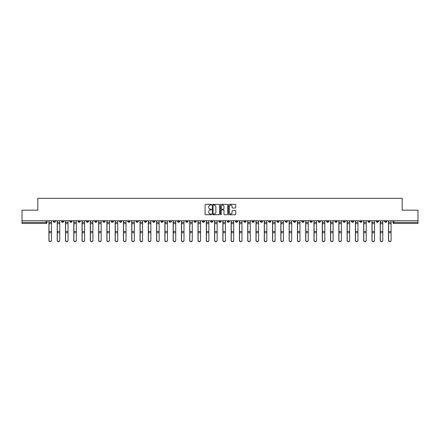 <?xml version="1.0" encoding="UTF-8"?>
<svg xmlns="http://www.w3.org/2000/svg" width="440" height="440" viewBox="0 0 440 440"><rect width="100%" height="100%" fill="white"/><g stroke="black" fill="none" stroke-linecap="round" stroke-linejoin="round"><path stroke-width="0.66" d="M211.503 204.694A0.363 0.363 0 0 0 211.139 204.331L205.601 204.331A0.522 0.522 0 0 0 205.079 204.847L205.079 214.231A0.522 0.522 0 0 0 205.601 214.753L211.139 214.753A0.363 0.363 0 0 0 211.503 214.39A0.363 0.363 0 0 0 211.139 214.022L210.424 214.022A1.667 1.667 0 0 1 208.758 212.355L208.758 211.574A1.667 1.667 0 0 1 210.424 209.907L211.139 209.907A0.363 0.363 0 0 0 211.503 209.539A0.363 0.363 0 0 0 211.139 209.176L210.424 209.176A1.667 1.667 0 0 1 208.758 207.51L208.758 206.729A1.667 1.667 0 0 1 210.424 205.056L211.139 205.056A0.363 0.363 0 0 0 211.503 204.694M326.618 220.743L326.618 221.326L328.746 221.326A1.062 1.062 0 0 1 327.679 222.393A1.062 1.062 0 0 1 326.618 221.326L326.618 220.743M276.92 220.743L276.92 221.326L279.043 221.326A1.062 1.062 0 0 1 277.981 222.393A1.062 1.062 0 0 1 276.92 221.326L276.92 220.743M268.637 220.743L268.637 221.326L270.76 221.326A1.062 1.062 0 0 1 269.698 222.393A1.062 1.062 0 0 1 268.637 221.326L268.637 220.743M218.939 220.743L218.939 221.326L221.062 221.326A1.062 1.062 0 0 1 220 222.393A1.062 1.062 0 0 1 218.939 221.326L218.939 220.743M210.656 220.743L210.656 221.326L212.779 221.326A1.062 1.062 0 0 1 211.717 222.393A1.062 1.062 0 0 1 210.656 221.326L210.656 220.743M202.373 220.743L202.373 221.326L204.496 221.326A1.062 1.062 0 0 1 203.434 222.393A1.062 1.062 0 0 1 202.373 221.326L202.373 220.743M185.806 220.743L185.806 221.326L187.93 221.326A1.062 1.062 0 0 1 186.868 222.393A1.062 1.062 0 0 1 185.806 221.326L185.806 220.743M169.24 221.326L169.24 220.743L169.24 221.326A1.062 1.062 0 0 0 170.302 222.393A1.062 1.062 0 0 1 169.24 221.326L171.364 221.326A1.062 1.062 0 0 1 170.302 222.393A1.062 1.062 0 0 0 171.364 221.326L171.364 220.743L171.364 221.326M160.958 221.326L160.958 220.743L160.958 221.326A1.062 1.062 0 0 0 162.019 222.393A1.062 1.062 0 0 1 160.958 221.326L163.081 221.326A1.062 1.062 0 0 1 162.019 222.393M152.674 221.326L152.674 220.743L152.674 221.326A1.062 1.062 0 0 0 153.736 222.393A1.062 1.062 0 0 1 152.674 221.326L154.798 221.326A1.062 1.062 0 0 1 153.736 222.393A1.062 1.062 0 0 0 154.798 221.326L154.798 220.743L154.798 221.326M144.392 220.743L144.392 221.326L146.514 221.326A1.062 1.062 0 0 1 145.453 222.393A1.062 1.062 0 0 1 144.392 221.326L144.392 220.743M136.109 220.743L136.109 221.326L138.232 221.326A1.062 1.062 0 0 1 137.17 222.393A1.062 1.062 0 0 1 136.109 221.326L136.109 220.743M127.826 220.743L127.826 221.326L129.949 221.326A1.062 1.062 0 0 1 128.887 222.393A1.062 1.062 0 0 1 127.826 221.326L127.826 220.743M119.543 221.326L119.543 220.743L119.543 221.326A1.062 1.062 0 0 0 120.604 222.393A1.062 1.062 0 0 1 119.543 221.326L121.666 221.326A1.062 1.062 0 0 1 120.604 222.393M102.971 221.326L102.971 220.743L102.971 221.326A1.062 1.062 0 0 0 104.038 222.393A1.062 1.062 0 0 1 102.971 221.326L105.1 221.326A1.062 1.062 0 0 1 104.038 222.393A1.062 1.062 0 0 0 105.1 221.326L105.1 220.743L105.1 221.326M94.688 221.326L94.688 220.743L94.688 221.326A1.062 1.062 0 0 0 95.75 222.393A1.062 1.062 0 0 1 94.688 221.326L96.817 221.326A1.062 1.062 0 0 1 95.75 222.393A1.062 1.062 0 0 0 96.817 221.326L96.817 220.743L96.817 221.326M86.405 221.326L86.405 220.743L86.405 221.326A1.062 1.062 0 0 0 87.467 222.393A1.062 1.062 0 0 1 86.405 221.326L88.534 221.326A1.062 1.062 0 0 1 87.467 222.393A1.062 1.062 0 0 0 88.534 221.326L88.534 220.743L88.534 221.326M78.122 221.326L78.122 220.743L78.122 221.326A1.062 1.062 0 0 0 79.184 222.393A1.062 1.062 0 0 1 78.122 221.326L80.251 221.326A1.062 1.062 0 0 1 79.184 222.393M69.839 221.326L69.839 220.743L69.839 221.326A1.062 1.062 0 0 0 70.901 222.393A1.062 1.062 0 0 1 69.839 221.326L71.962 221.326A1.062 1.062 0 0 1 70.901 222.393A1.062 1.062 0 0 0 71.962 221.326L71.962 220.743L71.962 221.326M61.556 221.326L61.556 220.743L61.556 221.326A1.062 1.062 0 0 0 62.617 222.393A1.062 1.062 0 0 1 61.556 221.326L63.679 221.326A1.062 1.062 0 0 1 62.617 222.393A1.062 1.062 0 0 0 63.679 221.326L63.679 220.743L63.679 221.326M235.23 208.005A0.522 0.522 0 0 0 235.752 207.482L235.752 204.847A0.522 0.522 0 0 0 235.23 204.331L229.081 204.331A0.522 0.522 0 0 0 228.558 204.847L228.558 214.231A0.522 0.522 0 0 0 229.081 214.753L235.23 214.753A0.522 0.522 0 0 0 235.752 214.231L235.752 211.052A0.522 0.522 0 0 0 235.23 210.529L232.601 210.529A0.522 0.522 0 0 0 232.078 211.052L232.078 212.63A1.391 1.391 0 0 1 230.687 214.022A1.391 1.391 0 0 1 229.29 212.63L229.29 206.454A1.391 1.391 0 0 1 230.687 205.056A1.391 1.391 0 0 1 232.078 206.454L232.078 207.482A0.522 0.522 0 0 0 232.601 208.005L235.23 208.005M22 220.743L22 210.177L37.824 210.177L37.824 198.336L402.177 198.336L402.177 210.177L418 210.177L418 220.743L22 220.743L22 222.393L47.113 222.393L47.113 220.743L47.113 222.393A1.062 1.062 0 0 1 46.052 223.454L22 223.454L22 222.393M219.544 204.847A0.522 0.522 0 0 0 219.021 204.331L212.872 204.331A0.522 0.522 0 0 0 212.35 204.847L212.35 214.231A0.522 0.522 0 0 0 212.872 214.753L219.021 214.753A0.522 0.522 0 0 0 219.544 214.231L219.544 204.847M220.979 204.331L227.128 204.331A0.522 0.522 0 0 1 227.651 204.847L227.651 214.231A0.522 0.522 0 0 1 227.128 214.753L224.494 214.753A0.522 0.522 0 0 1 223.977 214.231L223.977 210.424A0.522 0.522 0 0 0 223.454 209.907L221.705 209.907A0.522 0.522 0 0 0 221.188 210.424L221.188 214.39A0.363 0.363 0 0 1 220.82 214.753A0.363 0.363 0 0 1 220.457 214.39L220.457 204.847A0.522 0.522 0 0 1 220.979 204.331M392.887 220.743L392.887 222.393L418 222.393L418 223.454L393.949 223.454A1.062 1.062 0 0 1 392.887 222.393A1.062 1.062 0 0 0 393.949 223.454L393.949 220.743M418 220.743L418 222.393M386.727 220.743L386.727 221.326A1.062 1.062 0 0 1 385.666 222.393A1.062 1.062 0 0 1 384.604 221.326L386.727 221.326M384.604 220.743L384.604 221.326M378.444 220.743L378.444 221.326A1.062 1.062 0 0 1 377.382 222.393A1.062 1.062 0 0 1 376.321 221.326L378.444 221.326M376.321 220.743L376.321 221.326M370.161 221.326L370.161 220.743L370.161 221.326A1.062 1.062 0 0 1 369.1 222.393A1.062 1.062 0 0 1 368.038 221.326L370.161 221.326A1.062 1.062 0 0 1 369.1 222.393M368.038 220.743L368.038 221.326M361.878 220.743L361.878 221.326A1.062 1.062 0 0 1 360.817 222.393A1.062 1.062 0 0 1 359.75 221.326A1.062 1.062 0 0 0 360.817 222.393M359.75 220.743L359.75 221.326L361.878 221.326M353.595 220.743L353.595 221.326A1.062 1.062 0 0 1 352.534 222.393A1.062 1.062 0 0 1 351.466 221.326L353.595 221.326A1.062 1.062 0 0 1 352.534 222.393M351.466 220.743L351.466 221.326M345.312 220.743L345.312 221.326A1.062 1.062 0 0 1 344.25 222.393A1.062 1.062 0 0 1 343.184 221.326A1.062 1.062 0 0 0 344.25 222.393M343.184 220.743L343.184 221.326L345.312 221.326M337.029 220.743L337.029 221.326A1.062 1.062 0 0 1 335.962 222.393A1.062 1.062 0 0 1 334.901 221.326L337.029 221.326M334.901 220.743L334.901 221.326M328.746 220.743L328.746 221.326A1.062 1.062 0 0 1 327.679 222.393M320.458 220.743L320.458 221.326A1.062 1.062 0 0 1 319.396 222.393A1.062 1.062 0 0 1 318.334 221.326L320.458 221.326M318.334 220.743L318.334 221.326M312.175 220.743L312.175 221.326A1.062 1.062 0 0 1 311.113 222.393A1.062 1.062 0 0 1 310.052 221.326L312.175 221.326M310.052 220.743L310.052 221.326M303.892 220.743L303.892 221.326A1.062 1.062 0 0 1 302.83 222.393A1.062 1.062 0 0 1 301.769 221.326A1.062 1.062 0 0 0 302.83 222.393M301.769 220.743L301.769 221.326L303.892 221.326M295.609 220.743L295.609 221.326A1.062 1.062 0 0 1 294.547 222.393A1.062 1.062 0 0 1 293.486 221.326L295.609 221.326M293.486 220.743L293.486 221.326M287.326 220.743L287.326 221.326A1.062 1.062 0 0 1 286.264 222.393A1.062 1.062 0 0 1 285.202 221.326L287.326 221.326M285.202 220.743L285.202 221.326M279.043 220.743L279.043 221.326M270.76 220.743L270.76 221.326L270.76 220.743M262.477 220.743L262.477 221.326A1.062 1.062 0 0 1 261.415 222.393A1.062 1.062 0 0 1 260.353 221.326L262.477 221.326M260.353 220.743L260.353 221.326M254.194 220.743L254.194 221.326A1.062 1.062 0 0 1 253.132 222.393A1.062 1.062 0 0 1 252.071 221.326L254.194 221.326M252.071 220.743L252.071 221.326M245.911 220.743L245.911 221.326A1.062 1.062 0 0 1 244.849 222.393A1.062 1.062 0 0 1 243.788 221.326L245.911 221.326M243.788 220.743L243.788 221.326M237.628 220.743L237.628 221.326A1.062 1.062 0 0 1 236.566 222.393A1.062 1.062 0 0 1 235.505 221.326L237.628 221.326M235.505 220.743L235.505 221.326M229.345 220.743L229.345 221.326A1.062 1.062 0 0 1 228.283 222.393A1.062 1.062 0 0 1 227.222 221.326L229.345 221.326M227.222 220.743L227.222 221.326M221.062 220.743L221.062 221.326A1.062 1.062 0 0 1 220 222.393M212.779 220.743L212.779 221.326M204.496 221.326L204.496 220.743L204.496 221.326A1.062 1.062 0 0 1 203.434 222.393M196.213 220.743L196.213 221.326A1.062 1.062 0 0 1 195.151 222.393A1.062 1.062 0 0 1 194.09 221.326A1.062 1.062 0 0 0 195.151 222.393A1.062 1.062 0 0 0 196.213 221.326L194.09 221.326L194.09 220.743M187.93 221.326L187.93 220.743L187.93 221.326A1.062 1.062 0 0 1 186.868 222.393M179.647 220.743L179.647 221.326A1.062 1.062 0 0 1 178.585 222.393A1.062 1.062 0 0 1 177.524 221.326A1.062 1.062 0 0 0 178.585 222.393M177.524 220.743L177.524 221.326L179.647 221.326M163.081 220.743L163.081 221.326L163.081 220.743M146.514 221.326L146.514 220.743L146.514 221.326A1.062 1.062 0 0 1 145.453 222.393M138.232 221.326L138.232 220.743L138.232 221.326A1.062 1.062 0 0 1 137.17 222.393M129.949 221.326L129.949 220.743L129.949 221.326A1.062 1.062 0 0 1 128.887 222.393M121.666 220.743L121.666 221.326L121.666 220.743M113.383 221.326L113.383 220.743L113.383 221.326A1.062 1.062 0 0 1 112.321 222.393A1.062 1.062 0 0 1 111.254 221.326L113.383 221.326A1.062 1.062 0 0 1 112.321 222.393M111.254 220.743L111.254 221.326M80.251 220.743L80.251 221.326L80.251 220.743M55.396 220.743L55.396 221.326A1.062 1.062 0 0 1 54.335 222.393A1.062 1.062 0 0 1 53.273 221.326A1.062 1.062 0 0 0 54.335 222.393A1.062 1.062 0 0 0 55.396 221.326L55.396 220.743M53.273 220.743L53.273 221.326L55.396 221.326M46.052 220.743L46.052 223.454A1.062 1.062 0 0 0 47.113 222.393M213.444 205.056A0.363 0.363 0 0 0 213.081 205.425L213.081 213.659A0.363 0.363 0 0 0 213.444 214.022L214.203 214.022A1.667 1.667 0 0 0 215.87 212.355L215.87 206.729A1.667 1.667 0 0 0 214.203 205.056L213.444 205.056M223.977 206.481A1.391 1.391 0 0 0 222.58 205.084A1.391 1.391 0 0 0 221.188 206.481L221.188 208.654A0.522 0.522 0 0 0 221.705 209.176L223.454 209.176A0.522 0.522 0 0 0 223.977 208.654L223.977 206.481M48.923 220.743L48.923 240.488A1.221 1.177 180 0 0 50.193 241.665M51.469 240.301L51.469 240.488A1.221 1.177 180 0 1 50.248 241.665A1.221 1.177 180 0 1 49.027 240.488L49.027 240.301A1.221 1.177 0 0 0 50.248 241.478A1.221 1.177 0 0 0 51.469 240.301L51.469 232.738L49.027 232.738L49.027 240.301M49.027 220.743L49.027 232.738M51.469 220.743L51.469 232.738M57.206 220.743L57.206 240.488A1.221 1.177 180 0 0 58.476 241.665M65.489 220.743L65.489 240.488A1.221 1.177 180 0 0 66.759 241.665M59.752 240.301L59.752 240.488A1.221 1.177 180 0 1 58.531 241.665A1.221 1.177 180 0 1 57.31 240.488L57.31 240.301A1.221 1.177 0 0 0 58.531 241.478A1.221 1.177 0 0 0 59.752 240.301L59.752 232.738L57.31 232.738L57.31 240.301M57.31 220.743L57.31 232.738M59.752 220.743L59.752 232.738M68.035 240.301L68.035 240.488A1.221 1.177 180 0 1 66.814 241.665A1.221 1.177 180 0 1 65.593 240.488L65.593 240.301A1.221 1.177 0 0 0 66.814 241.478A1.221 1.177 0 0 0 68.035 240.301L68.035 232.738L65.593 232.738L65.593 240.301M65.593 220.743L65.593 232.738M68.035 220.743L68.035 232.738M73.772 220.743L73.772 240.488A1.221 1.177 180 0 0 75.042 241.665M82.055 220.743L82.055 240.488A1.221 1.177 180 0 0 83.325 241.665M90.338 220.743L90.338 240.488A1.221 1.177 180 0 0 91.608 241.665M76.318 240.301L76.318 240.488A1.221 1.177 180 0 1 75.097 241.665A1.221 1.177 180 0 1 73.876 240.488L73.876 240.301A1.221 1.177 0 0 0 75.097 241.478A1.221 1.177 0 0 0 76.318 240.301L76.318 232.738L73.876 232.738L73.876 240.301M73.876 220.743L73.876 232.738M76.318 220.743L76.318 232.738M84.601 240.301L84.601 240.488A1.221 1.177 180 0 1 83.38 241.665A1.221 1.177 180 0 1 82.159 240.488L82.159 240.301A1.221 1.177 0 0 0 83.38 241.478A1.221 1.177 0 0 0 84.601 240.301L84.601 232.738L82.159 232.738L82.159 240.301M82.159 220.743L82.159 232.738M84.601 220.743L84.601 232.738M92.884 240.301L92.884 240.488A1.221 1.177 180 0 1 91.663 241.665A1.221 1.177 180 0 1 90.442 240.488L90.442 240.301A1.221 1.177 0 0 0 91.663 241.478A1.221 1.177 0 0 0 92.884 240.301L92.884 232.738L90.442 232.738L90.442 240.301M90.442 220.743L90.442 232.738M92.884 220.743L92.884 232.738M98.621 220.743L98.621 240.488A1.221 1.177 180 0 0 99.897 241.665M101.167 240.301L101.167 240.488A1.221 1.177 180 0 1 99.946 241.665A1.221 1.177 180 0 1 98.725 240.488L98.725 240.301A1.221 1.177 0 0 0 99.946 241.478A1.221 1.177 0 0 0 101.167 240.301L101.167 232.738L98.725 232.738L98.725 240.301M98.725 220.743L98.725 232.738M101.167 220.743L101.167 232.738M106.904 220.743L106.904 240.488A1.221 1.177 180 0 0 108.18 241.665M109.45 240.301L109.45 240.488A1.221 1.177 180 0 1 108.229 241.665A1.221 1.177 180 0 1 107.008 240.488L107.008 240.301A1.221 1.177 0 0 0 108.229 241.478A1.221 1.177 0 0 0 109.45 240.301L109.45 232.738L107.008 232.738L107.008 240.301M107.008 220.743L107.008 232.738M109.45 220.743L109.45 232.738M115.187 220.743L115.187 240.488A1.221 1.177 180 0 0 116.463 241.665M117.733 240.301L117.733 240.488A1.221 1.177 180 0 1 116.512 241.665A1.221 1.177 180 0 1 115.291 240.488L115.291 240.301A1.221 1.177 0 0 0 116.512 241.478A1.221 1.177 0 0 0 117.733 240.301L117.733 232.738L115.291 232.738L115.291 240.301M115.291 220.743L115.291 232.738M117.733 220.743L117.733 232.738M123.47 220.743L123.47 240.488A1.221 1.177 180 0 0 124.746 241.665M126.016 240.301L126.016 240.488A1.221 1.177 180 0 1 124.795 241.665A1.221 1.177 180 0 1 123.574 240.488L123.574 240.301A1.221 1.177 0 0 0 124.795 241.478A1.221 1.177 0 0 0 126.016 240.301L126.016 232.738L123.574 232.738L123.574 240.301M123.574 220.743L123.574 232.738M126.016 220.743L126.016 232.738M131.753 220.743L131.753 240.488A1.221 1.177 180 0 0 133.029 241.665M140.036 220.743L140.036 240.488A1.221 1.177 180 0 0 141.312 241.665M148.319 220.743L148.319 240.488A1.221 1.177 180 0 0 149.595 241.665M156.602 220.743L156.602 240.488A1.221 1.177 180 0 0 157.878 241.665M164.885 220.743L164.885 240.488A1.221 1.177 180 0 0 166.161 241.665M173.168 220.743L173.168 240.488A1.221 1.177 180 0 0 174.444 241.665M134.299 240.301L134.299 240.488A1.221 1.177 180 0 1 133.078 241.665A1.221 1.177 180 0 1 131.857 240.488L131.857 240.301A1.221 1.177 0 0 0 133.078 241.478A1.221 1.177 0 0 0 134.299 240.301L134.299 232.738L131.857 232.738L131.857 240.301M131.857 220.743L131.857 232.738M134.299 220.743L134.299 232.738M142.582 240.301L142.582 240.488A1.221 1.177 180 0 1 141.361 241.665A1.221 1.177 180 0 1 140.14 240.488L140.14 240.301A1.221 1.177 0 0 0 141.361 241.478A1.221 1.177 0 0 0 142.582 240.301L142.582 232.738L140.14 232.738L140.14 240.301M140.14 220.743L140.14 232.738M142.582 220.743L142.582 232.738M150.865 240.301L150.865 240.488A1.221 1.177 180 0 1 149.644 241.665A1.221 1.177 180 0 1 148.423 240.488L148.423 240.301A1.221 1.177 0 0 0 149.644 241.478A1.221 1.177 0 0 0 150.865 240.301L150.865 232.738L148.423 232.738L148.423 240.301M148.423 220.743L148.423 232.738M150.865 220.743L150.865 232.738M159.148 240.301L159.148 240.488A1.221 1.177 180 0 1 157.927 241.665A1.221 1.177 180 0 1 156.706 240.488L156.706 240.301A1.221 1.177 0 0 0 157.927 241.478A1.221 1.177 0 0 0 159.148 240.301L159.148 232.738L156.706 232.738L156.706 240.301M156.706 220.743L156.706 232.738M159.148 220.743L159.148 232.738M167.431 240.301L167.431 240.488A1.221 1.177 180 0 1 166.21 241.665A1.221 1.177 180 0 1 164.989 240.488L164.989 240.301A1.221 1.177 0 0 0 166.21 241.478A1.221 1.177 0 0 0 167.431 240.301L167.431 232.738L164.989 232.738L164.989 240.301M164.989 220.743L164.989 232.738M167.431 220.743L167.431 232.738M175.72 240.301L175.72 240.488A1.221 1.177 180 0 1 174.493 241.665A1.221 1.177 180 0 1 173.272 240.488L173.272 240.301A1.221 1.177 0 0 0 174.493 241.478A1.221 1.177 0 0 0 175.72 240.301L175.72 232.738L173.272 232.738L173.272 240.301M173.272 220.743L173.272 232.738M175.72 220.743L175.72 232.738M181.451 220.743L181.451 240.488A1.221 1.177 180 0 0 182.727 241.665M184.003 240.301L184.003 240.488A1.221 1.177 180 0 1 182.781 241.665A1.221 1.177 180 0 1 181.555 240.488L181.555 240.301A1.221 1.177 0 0 0 182.781 241.478A1.221 1.177 0 0 0 184.003 240.301L184.003 232.738L181.555 232.738L181.555 240.301M181.555 220.743L181.555 232.738M184.003 220.743L184.003 232.738M189.734 220.743L189.734 240.488A1.221 1.177 180 0 0 191.01 241.665M192.286 240.301L192.286 240.488A1.221 1.177 180 0 1 191.065 241.665A1.221 1.177 180 0 1 189.838 240.488L189.838 240.301A1.221 1.177 0 0 0 191.065 241.478A1.221 1.177 0 0 0 192.286 240.301L192.286 232.738L189.838 232.738L189.838 240.301M189.838 220.743L189.838 232.738M192.286 220.743L192.286 232.738M198.017 220.743L198.017 240.488A1.221 1.177 180 0 0 199.293 241.665M200.569 240.301L200.569 240.488A1.221 1.177 180 0 1 199.347 241.665A1.221 1.177 180 0 1 198.127 240.488L198.127 240.301A1.221 1.177 0 0 0 199.347 241.478A1.221 1.177 0 0 0 200.569 240.301L200.569 232.738L198.127 232.738L198.127 240.301M198.127 220.743L198.127 232.738M200.569 220.743L200.569 232.738M206.299 220.743L206.299 240.488A1.221 1.177 180 0 0 207.576 241.665M208.852 240.301L208.852 240.488A1.221 1.177 180 0 1 207.631 241.665A1.221 1.177 180 0 1 206.41 240.488L206.41 240.301A1.221 1.177 0 0 0 207.631 241.478A1.221 1.177 0 0 0 208.852 240.301L208.852 232.738L206.41 232.738L206.41 240.301M206.41 220.743L206.41 232.738M208.852 220.743L208.852 232.738M214.583 220.743L214.583 240.488A1.221 1.177 180 0 0 215.859 241.665M217.135 240.301L217.135 240.488A1.221 1.177 180 0 1 215.914 241.665A1.221 1.177 180 0 1 214.693 240.488L214.693 240.301A1.221 1.177 0 0 0 215.914 241.478A1.221 1.177 0 0 0 217.135 240.301L217.135 232.738L214.693 232.738L214.693 240.301M214.693 220.743L214.693 232.738M217.135 220.743L217.135 232.738M222.865 220.743L222.865 240.488A1.221 1.177 180 0 0 224.142 241.665M225.418 240.301L225.418 240.488A1.221 1.177 180 0 1 224.197 241.665A1.221 1.177 180 0 1 222.976 240.488L222.976 240.301A1.221 1.177 0 0 0 224.197 241.478A1.221 1.177 0 0 0 225.418 240.301L225.418 232.738L222.976 232.738L222.976 240.301M222.976 220.743L222.976 232.738M225.418 220.743L225.418 232.738M231.149 220.743L231.149 240.488A1.221 1.177 180 0 0 232.424 241.665M233.701 240.301L233.701 240.488A1.221 1.177 180 0 1 232.48 241.665A1.221 1.177 180 0 1 231.259 240.488L231.259 240.301A1.221 1.177 0 0 0 232.48 241.478A1.221 1.177 0 0 0 233.701 240.301L233.701 232.738L231.259 232.738L231.259 240.301M231.259 220.743L231.259 232.738M233.701 220.743L233.701 232.738M239.431 220.743L239.431 240.488A1.221 1.177 180 0 0 240.708 241.665M241.984 240.301L241.984 240.488A1.221 1.177 180 0 1 240.763 241.665A1.221 1.177 180 0 1 239.542 240.488L239.542 240.301A1.221 1.177 0 0 0 240.763 241.478A1.221 1.177 0 0 0 241.984 240.301L241.984 232.738L239.542 232.738L239.542 240.301M239.542 220.743L239.542 232.738M241.984 220.743L241.984 232.738M247.715 220.743L247.715 240.488A1.221 1.177 180 0 0 248.99 241.665M250.267 240.301L250.267 240.488A1.221 1.177 180 0 1 249.046 241.665A1.221 1.177 180 0 1 247.825 240.488L247.825 240.301A1.221 1.177 0 0 0 249.046 241.478A1.221 1.177 0 0 0 250.267 240.301L250.267 232.738L247.825 232.738L247.825 240.301M247.825 220.743L247.825 232.738M250.267 220.743L250.267 232.738M255.998 220.743L255.998 240.488A1.221 1.177 180 0 0 257.274 241.665M258.55 240.301L258.55 240.488A1.221 1.177 180 0 1 257.329 241.665A1.221 1.177 180 0 1 256.108 240.488L256.108 240.301A1.221 1.177 0 0 0 257.329 241.478A1.221 1.177 0 0 0 258.55 240.301L258.55 232.738L256.108 232.738L256.108 240.301M256.108 220.743L256.108 232.738M258.55 220.743L258.55 232.738M264.281 220.743L264.281 240.488A1.221 1.177 180 0 0 265.557 241.665M266.832 240.301L266.832 240.488A1.221 1.177 180 0 1 265.612 241.665A1.221 1.177 180 0 1 264.391 240.488L264.391 240.301A1.221 1.177 0 0 0 265.612 241.478A1.221 1.177 0 0 0 266.832 240.301L266.832 232.738L264.391 232.738L264.391 240.301M264.391 220.743L264.391 232.738M266.832 220.743L266.832 232.738M272.569 220.743L272.569 240.488A1.221 1.177 180 0 0 273.839 241.665M275.115 240.301L275.115 240.488A1.221 1.177 180 0 1 273.895 241.665A1.221 1.177 180 0 1 272.673 240.488L272.673 240.301A1.221 1.177 0 0 0 273.895 241.478A1.221 1.177 0 0 0 275.115 240.301L275.115 232.738L272.673 232.738L272.673 240.301M272.673 220.743L272.673 232.738M275.115 220.743L275.115 232.738M280.852 220.743L280.852 240.488A1.221 1.177 180 0 0 282.123 241.665M283.399 240.301L283.399 240.488A1.221 1.177 180 0 1 282.178 241.665A1.221 1.177 180 0 1 280.957 240.488L280.957 240.301A1.221 1.177 0 0 0 282.178 241.478A1.221 1.177 0 0 0 283.399 240.301L283.399 232.738L280.957 232.738L280.957 240.301M280.957 220.743L280.957 232.738M283.399 220.743L283.399 232.738M289.135 220.743L289.135 240.488A1.221 1.177 180 0 0 290.406 241.665M291.682 240.301L291.682 240.488A1.221 1.177 180 0 1 290.461 241.665A1.221 1.177 180 0 1 289.24 240.488L289.24 240.301A1.221 1.177 0 0 0 290.461 241.478A1.221 1.177 0 0 0 291.682 240.301L291.682 232.738L289.24 232.738L289.24 240.301M289.24 220.743L289.24 232.738M291.682 220.743L291.682 232.738M297.418 220.743L297.418 240.488A1.221 1.177 180 0 0 298.689 241.665M299.965 240.301L299.965 240.488A1.221 1.177 180 0 1 298.743 241.665A1.221 1.177 180 0 1 297.523 240.488L297.523 240.301A1.221 1.177 0 0 0 298.743 241.478A1.221 1.177 0 0 0 299.965 240.301L299.965 232.738L297.523 232.738L297.523 240.301M297.523 220.743L297.523 232.738M299.965 220.743L299.965 232.738M305.701 220.743L305.701 240.488A1.221 1.177 180 0 0 306.972 241.665M308.248 240.301L308.248 240.488A1.221 1.177 180 0 1 307.027 241.665A1.221 1.177 180 0 1 305.805 240.488L305.805 240.301A1.221 1.177 0 0 0 307.027 241.478A1.221 1.177 0 0 0 308.248 240.301L308.248 232.738L305.805 232.738L305.805 240.301M305.805 220.743L305.805 232.738M308.248 220.743L308.248 232.738M313.984 220.743L313.984 240.488A1.221 1.177 180 0 0 315.255 241.665M316.531 240.301L316.531 240.488A1.221 1.177 180 0 1 315.31 241.665A1.221 1.177 180 0 1 314.089 240.488L314.089 240.301A1.221 1.177 0 0 0 315.31 241.478A1.221 1.177 0 0 0 316.531 240.301L316.531 232.738L314.089 232.738L314.089 240.301M314.089 220.743L314.089 232.738M316.531 220.743L316.531 232.738M322.267 220.743L322.267 240.488A1.221 1.177 180 0 0 323.538 241.665M324.814 240.301L324.814 240.488A1.221 1.177 180 0 1 323.593 241.665A1.221 1.177 180 0 1 322.372 240.488L322.372 240.301A1.221 1.177 0 0 0 323.593 241.478A1.221 1.177 0 0 0 324.814 240.301L324.814 232.738L322.372 232.738L322.372 240.301M322.372 220.743L322.372 232.738M324.814 220.743L324.814 232.738M330.55 220.743L330.55 240.488A1.221 1.177 180 0 0 331.82 241.665M333.097 240.301L333.097 240.488A1.221 1.177 180 0 1 331.875 241.665A1.221 1.177 180 0 1 330.655 240.488L330.655 240.301A1.221 1.177 0 0 0 331.875 241.478A1.221 1.177 0 0 0 333.097 240.301L333.097 232.738L330.655 232.738L330.655 240.301M330.655 220.743L330.655 232.738M333.097 220.743L333.097 232.738M338.833 220.743L338.833 240.488A1.221 1.177 180 0 0 340.104 241.665M341.38 240.301L341.38 240.488A1.221 1.177 180 0 1 340.159 241.665A1.221 1.177 180 0 1 338.938 240.488L338.938 240.301A1.221 1.177 0 0 0 340.159 241.478A1.221 1.177 0 0 0 341.38 240.301L341.38 232.738L338.938 232.738L338.938 240.301M338.938 220.743L338.938 232.738M341.38 220.743L341.38 232.738M347.116 220.743L347.116 240.488A1.221 1.177 180 0 0 348.392 241.665M349.663 240.301L349.663 240.488A1.221 1.177 180 0 1 348.442 241.665A1.221 1.177 180 0 1 347.221 240.488L347.221 240.301A1.221 1.177 0 0 0 348.442 241.478A1.221 1.177 0 0 0 349.663 240.301L349.663 232.738L347.221 232.738L347.221 240.301M347.221 220.743L347.221 232.738M349.663 220.743L349.663 232.738M355.399 220.743L355.399 240.488A1.221 1.177 180 0 0 356.675 241.665M357.945 240.301L357.945 240.488A1.221 1.177 180 0 1 356.725 241.665A1.221 1.177 180 0 1 355.504 240.488L355.504 240.301A1.221 1.177 0 0 0 356.725 241.478A1.221 1.177 0 0 0 357.945 240.301L357.945 232.738L355.504 232.738L355.504 240.301M355.504 220.743L355.504 232.738M357.945 220.743L357.945 232.738M363.682 220.743L363.682 240.488A1.221 1.177 180 0 0 364.958 241.665M366.229 240.301L366.229 240.488A1.221 1.177 180 0 1 365.007 241.665A1.221 1.177 180 0 1 363.786 240.488L363.786 240.301A1.221 1.177 0 0 0 365.007 241.478A1.221 1.177 0 0 0 366.229 240.301L366.229 232.738L363.786 232.738L363.786 240.301M363.786 220.743L363.786 232.738M366.229 220.743L366.229 232.738M371.965 220.743L371.965 240.488A1.221 1.177 180 0 0 373.241 241.665M374.512 240.301L374.512 240.488A1.221 1.177 180 0 1 373.291 241.665A1.221 1.177 180 0 1 372.07 240.488L372.07 240.301A1.221 1.177 0 0 0 373.291 241.478A1.221 1.177 0 0 0 374.512 240.301L374.512 232.738L372.07 232.738L372.07 240.301M372.07 220.743L372.07 232.738M374.512 220.743L374.512 232.738M380.248 220.743L380.248 240.488A1.221 1.177 180 0 0 381.524 241.665M382.795 240.301L382.795 240.488A1.221 1.177 180 0 1 381.574 241.665A1.221 1.177 180 0 1 380.353 240.488L380.353 240.301A1.221 1.177 0 0 0 381.574 241.478A1.221 1.177 0 0 0 382.795 240.301L382.795 232.738L380.353 232.738L380.353 240.301M380.353 220.743L380.353 232.738M382.795 220.743L382.795 232.738M388.531 220.743L388.531 240.488A1.221 1.177 180 0 0 389.807 241.665M391.077 240.301L391.077 240.488A1.221 1.177 180 0 1 389.857 241.665A1.221 1.177 180 0 1 388.636 240.488L388.636 240.301A1.221 1.177 0 0 0 389.857 241.478A1.221 1.177 0 0 0 391.077 240.301L391.077 232.738L388.636 232.738L388.636 240.301M388.636 220.743L388.636 232.738M391.077 220.743L391.077 232.738M48.923 222.393L51.469 222.393M51.469 231.462L49.027 231.462M51.469 223.674L49.027 223.674M57.206 222.393L59.752 222.393M65.489 222.393L68.035 222.393M59.752 231.462L57.31 231.462M59.752 223.674L57.31 223.674M68.035 231.462L65.593 231.462M68.035 223.674L65.593 223.674M73.772 222.393L76.318 222.393M82.055 222.393L84.601 222.393M90.338 222.393L92.884 222.393M76.318 231.462L73.876 231.462M76.318 223.674L73.876 223.674M84.601 231.462L82.159 231.462M84.601 223.674L82.159 223.674M92.884 231.462L90.442 231.462M92.884 223.674L90.442 223.674M98.621 222.393L101.167 222.393M101.167 231.462L98.725 231.462M101.167 223.674L98.725 223.674M106.904 222.393L109.45 222.393M109.45 231.462L107.008 231.462M109.45 223.674L107.008 223.674M115.187 222.393L117.733 222.393M117.733 231.462L115.291 231.462M117.733 223.674L115.291 223.674M123.47 222.393L126.016 222.393M126.016 231.462L123.574 231.462M126.016 223.674L123.574 223.674M131.753 222.393L134.299 222.393M140.036 222.393L142.582 222.393M148.319 222.393L150.865 222.393M156.602 222.393L159.148 222.393M164.885 222.393L167.431 222.393M173.168 222.393L175.72 222.393M134.299 231.462L131.857 231.462M134.299 223.674L131.857 223.674M142.582 231.462L140.14 231.462M142.582 223.674L140.14 223.674M150.865 231.462L148.423 231.462M150.865 223.674L148.423 223.674M159.148 231.462L156.706 231.462M159.148 223.674L156.706 223.674M167.431 231.462L164.989 231.462M167.431 223.674L164.989 223.674M175.72 231.462L173.272 231.462M175.72 223.674L173.272 223.674M181.451 222.393L184.003 222.393M184.003 231.462L181.555 231.462M184.003 223.674L181.555 223.674M189.734 222.393L192.286 222.393M192.286 231.462L189.838 231.462M192.286 223.674L189.838 223.674M198.017 222.393L200.569 222.393M200.569 231.462L198.127 231.462M200.569 223.674L198.127 223.674M206.299 222.393L208.852 222.393M208.852 231.462L206.41 231.462M208.852 223.674L206.41 223.674M214.583 222.393L217.135 222.393M217.135 231.462L214.693 231.462M217.135 223.674L214.693 223.674M222.865 222.393L225.418 222.393M225.418 231.462L222.976 231.462M225.418 223.674L222.976 223.674M231.149 222.393L233.701 222.393M233.701 231.462L231.259 231.462M233.701 223.674L231.259 223.674M239.431 222.393L241.984 222.393M241.984 231.462L239.542 231.462M241.984 223.674L239.542 223.674M247.715 222.393L250.267 222.393M250.267 231.462L247.825 231.462M250.267 223.674L247.825 223.674M255.998 222.393L258.55 222.393M258.55 231.462L256.108 231.462M258.55 223.674L256.108 223.674M264.281 222.393L266.832 222.393M266.832 231.462L264.391 231.462M266.832 223.674L264.391 223.674M272.569 222.393L275.115 222.393M275.115 231.462L272.673 231.462M275.115 223.674L272.673 223.674M280.852 222.393L283.399 222.393M283.399 231.462L280.957 231.462M283.399 223.674L280.957 223.674M289.135 222.393L291.682 222.393M291.682 231.462L289.24 231.462M291.682 223.674L289.24 223.674M297.418 222.393L299.965 222.393M299.965 231.462L297.523 231.462M299.965 223.674L297.523 223.674M305.701 222.393L308.248 222.393M308.248 231.462L305.805 231.462M308.248 223.674L305.805 223.674M313.984 222.393L316.531 222.393M316.531 231.462L314.089 231.462M316.531 223.674L314.089 223.674M322.267 222.393L324.814 222.393M324.814 231.462L322.372 231.462M324.814 223.674L322.372 223.674M330.55 222.393L333.097 222.393M333.097 231.462L330.655 231.462M333.097 223.674L330.655 223.674M338.833 222.393L341.38 222.393M341.38 231.462L338.938 231.462M341.38 223.674L338.938 223.674M347.116 222.393L349.663 222.393M349.663 231.462L347.221 231.462M349.663 223.674L347.221 223.674M355.399 222.393L357.945 222.393M357.945 231.462L355.504 231.462M357.945 223.674L355.504 223.674M363.682 222.393L366.229 222.393M366.229 231.462L363.786 231.462M366.229 223.674L363.786 223.674M371.965 222.393L374.512 222.393M374.512 231.462L372.07 231.462M374.512 223.674L372.07 223.674M380.248 222.393L382.795 222.393M382.795 231.462L380.353 231.462M382.795 223.674L380.353 223.674M388.531 222.393L391.077 222.393M391.077 231.462L388.636 231.462M391.077 223.674L388.636 223.674"/></g></svg>
